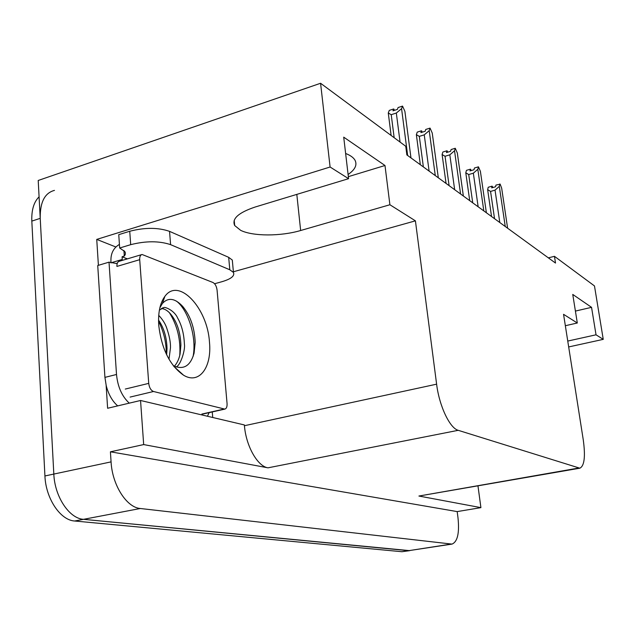 <?xml version="1.0" encoding="UTF-8"?>
<svg xmlns="http://www.w3.org/2000/svg" width="635" height="635" viewBox="0 0 635 635"><rect width="100%" height="100%" fill="white"/><g stroke="black" fill="none" stroke-linecap="round" stroke-linejoin="round"><path stroke-width="0.95" d="M567.753 341.066L596.027 334.804L603.25 339.36L594.479 285.94L554.45 256.318L555.506 263.057L406.86 154.916L405.741 146.272L320.58 83.264L330.097 167.013L348.583 178.681L255.31 206.978C238.498 212.598 231.624 218.781 234.688 225.528L240.657 230.338C252.857 236.426 280.749 236.418 300.649 230.513L389.898 204.748L415.417 220.845L436.61 384.175C439.245 405.971 449.826 428.236 458.208 430.316L579.834 468.193C584.398 465.987 585.549 456.557 583.271 439.888L563.555 314.317L577.31 323.001L565.348 325.715M345.63 153.48C350.48 155.353 353.647 157.67 355.124 160.441C357.299 165.116 354.957 169.799 348.091 174.482M452.001 544.1L140.311 508.5C126.627 507.54 112.244 485.061 111.069 461.875L110.419 451.81L457.184 511.596L458.01 517.946C459.542 533.082 457.541 541.798 452.001 544.1L408.583 550.688L83.51 519.327C69.294 518.549 54.697 496.737 53.824 474.067L38.211 180.475L320.58 83.264M212.257 411.932L212.733 417.497M98.401 265.327L96.734 239.403L115.864 246.991M436.61 384.175L244.427 425.712L244.356 424.95L140.549 400.487L107.617 408.265L106.14 385.366M578.485 468.074L418.909 496.038L579.834 468.193M418.909 496.038L480.909 507.635L477.988 486.029M244.427 425.712C246.039 446.111 257.588 466.4 267.994 467.828L143.677 444.579L110.419 451.81M140.549 400.487L143.677 444.579M330.097 167.013L96.734 239.403M603.25 339.36L568.682 346.94M480.909 507.635L457.184 511.596M554.45 256.318L548.362 257.858M415.417 220.845L233.386 271.772M575.413 311.079L591.55 307.34L572.754 294.434L577.31 323.001M591.55 307.34L596.027 334.804M348.345 176.657L384.993 165.505L343.718 137.16L348.583 178.681M384.993 165.505L389.898 204.748M409.781 550.648L83.51 519.327C69.294 518.549 54.697 496.737 53.824 474.067L40.227 218.353C39.973 202.248 44.72 192.929 54.467 190.389M409.694 550.664L401.939 551.72L74.676 521.01C60.381 520.263 45.752 498.554 44.926 475.964L31.821 221.107C31.425 210.074 33.846 201.986 39.084 196.826M492.387 187.674L492.093 186.158L491.68 187.873L495.57 186.769L495.975 185.055L500.174 184.19L501.682 188.238L507.611 228.211M491.546 216.527L487.64 189.667L488.228 187.261L492.093 186.158M492.831 187.547L492.196 186.38M492.323 186.341L492.514 187.635M494.546 218.702L490.561 191.413L487.64 189.667M505.246 226.489L499.308 186.349L495.038 190.143L499.801 222.528M490.561 191.413L495.038 190.143M499.308 186.349L499.864 183.952M229.806 269.78L228.679 257.334L169.545 231.362C158.139 227.417 144.867 227.378 129.738 231.259L118.753 234.656L119.674 248.007L130.699 244.665C145.875 240.84 159.171 240.84 170.601 244.65L229.806 269.78L233.442 272.423C234.95 275.884 231.124 278.971 221.972 281.694L214.582 283.742M119.674 248.007L124.833 251.571L125.285 252.524L125.357 254.167L124.571 255.81L122.071 256.81L127.373 258.866M228.679 257.334L232.307 260.064L232.553 262.684M117.705 405.884C112.411 401.296 108.593 394.629 106.259 385.858L104.926 377.38L97.734 265.525L109.022 262.152L116.102 263.454L117.324 263.152M209.113 412.647L207.439 416.25M129.27 403.154C121.983 396.415 117.721 386.858 116.507 374.483L109.022 262.152M119.428 244.388C113.728 247.777 110.895 253.032 110.919 260.159L110.95 262.961M111.093 262.771L122.253 259.445L121.19 260.715M122.071 256.81L122.253 259.445M123.928 250.5L124.317 256.135M470.733 170.704L470.44 169.18L469.971 170.926L473.98 169.751L474.448 168.005L478.457 166.83L480.393 171.323L486.378 212.765M469.717 200.644L465.78 172.799L466.447 170.347L470.44 169.18M471.202 170.569L470.551 169.41M470.686 169.37L470.876 170.664M472.734 202.843L468.717 174.546L465.78 172.799M483.814 210.899L477.822 169.283L473.345 173.196L478.147 206.772M468.717 174.546L473.345 173.196M477.822 169.283L478.457 166.83M447.278 152.313L446.984 150.781L446.445 152.567L450.588 151.313L451.12 149.535L455.263 148.273L457.319 152.995L463.359 196.017M446.064 183.436L442.103 154.527L442.865 152.027L446.984 150.781M447.77 152.162L447.103 151.035M447.254 150.995L447.429 152.265M449.096 185.642L445.048 156.266L442.103 154.527M460.573 193.993L454.533 150.781L449.826 154.829L454.66 189.69M445.048 156.266L449.826 154.829M454.533 150.781L455.263 148.273M421.783 132.318L421.489 130.786L420.878 132.604L425.156 131.27L425.767 129.445L430.054 128.103L432.244 133.072L438.317 177.8M420.33 164.719L416.362 134.676L417.235 132.12L421.489 130.786M422.299 132.159L421.616 131.064M421.783 131.016L421.95 132.27M423.37 166.926L419.314 136.382L416.362 134.676M435.277 175.593L429.212 130.659L424.251 134.85L429.109 171.101M419.314 136.382L424.251 134.85M429.212 130.659L430.054 128.103M393.978 110.506L393.684 108.974L392.978 110.831L397.407 109.395L398.097 107.537L402.534 106.101L404.892 111.339L410.972 157.909M391.128 135.461L388.279 113.006L389.279 110.403L393.684 108.974M394.518 110.331L393.819 109.284M394.002 109.228L394.16 110.442M394.16 137.708L391.224 114.689L388.279 113.006M407.654 155.488L401.574 108.696L396.327 113.038L400.066 142.081M391.224 114.689L396.327 113.038M401.574 108.696L402.534 106.101M158.758 325.525C157.956 312.777 159.996 303.07 164.862 296.402C178.641 276.876 207.518 308.038 209.463 342.067C212.042 367.189 199.263 384.881 183.555 375.206C169.894 365.609 161.631 349.044 158.758 325.525M173.291 365.704C183.539 370.221 190.468 366.022 194.088 353.108L195.183 342.4C194.572 327.803 190.429 315.817 182.745 306.459C175.014 298.172 168.235 297.172 162.409 303.459L159.861 307.792M176.117 366.974C180.697 365.371 185.507 349.313 184.396 344.17C183.999 334.01 181.753 325.303 177.657 318.064C174.315 310.166 164.306 306.427 163.743 307.658L159.393 310.11M174.331 366.244C177.046 363.307 178.951 359.259 180.062 354.116L180.904 345.059C180.388 332.018 176.919 321.627 170.49 313.873C167.426 310.42 164.346 308.65 161.266 308.546M166.648 354.798L167.029 348.599C166.719 337.399 163.893 327.89 158.552 320.088M168.997 359.227L170.482 347.718C170.688 342.408 169.347 335.613 166.473 327.342C164.949 323.215 162.369 319.214 158.734 315.357M227.06 403.519C227.227 406.741 226.481 408.607 224.822 409.115L153.519 391.493C150.9 390.422 149.296 387.715 148.725 383.373L139.708 259.683C139.589 256.675 140.375 254.945 142.065 254.492L212.987 282.512C215.17 283.742 216.535 286.266 217.075 290.084L227.06 403.519M139.708 259.683L116.911 266.43C116.816 263.446 117.626 261.723 119.348 261.263L141.565 254.643M164.306 298.005L163.393 298.601M166.275 354.02C166.338 342.487 163.766 331.565 158.559 321.27M179.768 355.378C180.777 339.622 177.324 325.406 169.402 312.714M193.056 356.552C196.969 337.661 188.166 309.832 176.403 301.085M164.425 297.656L163.838 297.863M296.815 194.389L300.649 230.513M111.069 461.875L44.926 475.964M140.311 508.5L74.676 521.01M450.858 544.124L401.939 551.72M458.208 430.316L267.994 467.828M31.821 221.107L40.227 218.353M116.507 374.483L104.926 377.38M169.545 231.362L170.601 244.65M129.738 231.259L130.699 244.665M224.036 409.075L201.835 414.068M148.725 383.373L125.278 389.065M153.519 391.493L130.104 397.081M234.204 220.313L234.688 225.528M232.307 260.064L233.442 272.423M162.409 303.451L164.862 296.402M173.887 366.466L183.555 375.206M163.743 307.658L162.219 308.078M224.822 409.115L202.636 414.099"/></g></svg>
